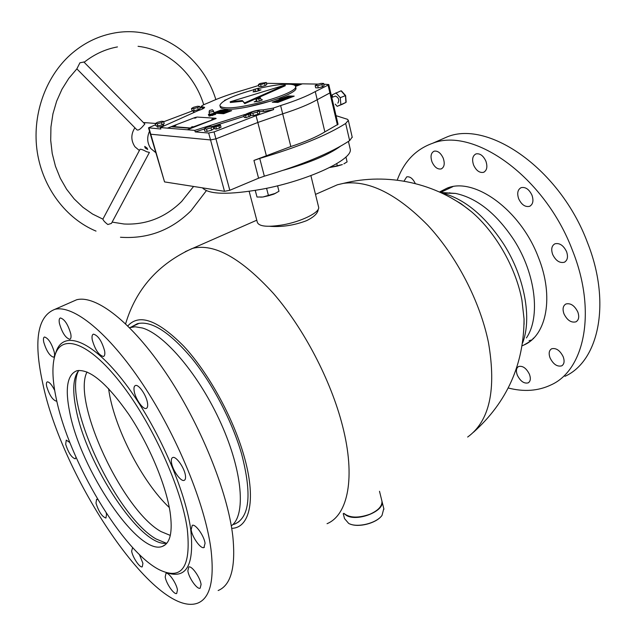 <?xml version="1.0" encoding="UTF-8"?>
<svg xmlns="http://www.w3.org/2000/svg" width="636" height="636" viewBox="0 0 636 636"><rect width="100%" height="100%" fill="white"/><g stroke="black" fill="none" stroke-linecap="round" stroke-linejoin="round"><path stroke-width="0.95" d="M131.819 326.737L137.336 323.716C151.114 320.345 169.168 331.738 191.484 357.877C212.472 383.603 232.148 421.231 241.608 453.977C251.991 493.886 249.741 517.235 234.859 524.024L233.468 524.469M185.219 251.689L192.772 248.326C214.284 243.143 241.171 258.176 273.432 293.435C303.738 328.351 330.982 380.415 342.534 425.897C355.826 477.398 347.971 515.041 327.055 523.69M328.756 188.574L337.406 184.774L343.527 183.343C368.785 179.964 396.84 193.908 427.702 225.176C456.568 256.093 480.14 301.536 488.48 342.653C496.525 389.709 489.577 421.175 467.651 437.043M269.64 226.297C281.875 227.227 294.158 225.367 306.48 220.708C314.081 217.003 318 213.171 318.239 209.22M127.812 325.934C139.149 313.254 157.815 320.035 183.82 346.262C208.25 372.545 232.768 416.826 243.747 455.026C256.531 498.648 250.107 527.999 231.703 528.341M450.399 197.478L460.997 203.679L471.522 211.764C495.651 232.323 515.979 267.812 521.933 300.224L524.048 318.906L524.064 324.368M343.241 513.689L344.529 518.61L348.679 523.42C356.891 528.087 376.345 523.42 382.013 515.414L383.802 508.609M381.862 500.802L382.013 501.407C384.899 510.97 357.694 521.965 346.636 515.581L343.742 513.379M381.369 516.193C375.661 523.356 358.736 527.665 350.293 524.112M343.853 513.316C349.601 518.006 358.307 518.3 369.977 514.206C378.356 510.406 382.347 506.041 381.942 501.128L381.791 500.524M249.153 191.357L257.349 222.346C258.987 226.511 267.51 227.346 282.917 224.858C301.536 221.574 319.988 212.345 318.652 207.264L318.533 206.764M202.447 187.851C208.775 194.584 228.714 195.021 262.27 189.154C308.118 180.672 353.242 159.437 350.221 149.15L349.991 148.132M283.68 170.17C309.931 162.665 328.828 154.707 340.371 146.288M166.306 543.231L156.043 538.954C115.633 515.963 62.376 401.014 78.514 370.82M170.297 535.417L160.995 531.569C122.454 510.263 71.788 401.411 87.005 371.973M129.545 327.659L135.15 326.785L142.353 327.993C164.819 334.417 199.712 375.645 221.193 423.846C242.801 472.031 246.037 515.669 231.289 525.861M169.303 507.536C141.756 481.738 113.28 425.746 108.597 388.596M533.055 338.4L533.691 338.09M449.811 192.732L449.413 193.034M522.561 343.035C532.173 318.58 524.748 277.209 503.76 244.224C484.823 215.485 463.914 198.313 441.034 192.716M526.409 337.939C540.624 317.245 535.782 274.005 514.007 240.066C496.438 213.553 476.96 198.003 455.575 193.424L442.433 193.034M452.562 186.714L451.775 187.167M150.382 134.236L164.541 181.912L224.508 191.309L229.819 190.283L258.574 178.207L253.939 160.431L259.742 158.436C298.252 147.027 326.896 135.373 345.666 123.471L348.337 120.371L347.526 119.322L336.046 115.672M253.939 160.431L290.827 146.542C305.526 141.709 316.871 136.82 324.861 131.883L338.058 124.274M266.269 155.383L257.819 122.47L215.922 138.847L210.54 139.936L150.366 134.188L210.54 139.936L215.922 138.847L257.819 122.47L282.678 113.836C297.553 109.082 309.064 104.376 317.197 99.717L330.633 92.514L338.066 124.322M204.22 129.036L195.212 131.898L208.664 133.027L214.054 131.922L256.07 115.665L257.819 122.47L282.678 113.836L290.827 146.542M337.39 124.974L328.065 85.121L328.764 84.524L330.64 92.554L317.197 99.717L324.861 131.883M258.574 178.207L264.338 176.188C302.625 164.748 331.054 152.894 349.641 140.62L352.193 137.114M256.07 115.665L273.623 109.615L264.035 111.443L259.345 111.57M273.623 109.615L273.242 108.104L263.121 109.885C258.598 109.774 253.502 110.918 247.841 113.311L245.854 114.162M203.822 108.263L201.429 107.842L201.071 106.522M155.566 124.775L148.53 127.812L160.821 129.013L160.407 127.566L198.241 110.577C202.288 109.289 204.41 108.215 204.609 107.357L201.056 106.451L203.496 104.805L209.204 102.436C218.991 97.976 230.828 93.746 244.717 89.74L258.645 85.486M163.675 125.197L163.691 125.236C162.506 126.254 160.479 126.898 157.609 127.16L157.179 126.962M194.648 111.912L193.352 111.761M217.536 111.61L222.091 110.6L215.509 112.866L217.536 111.61L221.797 110.489M227.513 109.988L220.962 110.092L227.521 109.909L227.489 110.433L231.695 110.656L223.649 113.709L215.405 113.24M214.237 112.707L220.978 110.163M231.528 110.72L227.489 110.433M223.323 110.608L224.754 110.783L223.618 111.427L217.17 112.93L224.389 110.664M220.978 112.85L222.608 112.938L219.818 113.081L225.979 110.744L227.99 110.855L225.772 111.03L223.864 111.753L225.271 111.833L224.588 112.095L220.978 112.85L222.441 113.001M230.24 110.974L224.532 113.351L227.354 111.554L222.377 113.224L228.555 110.887L225.74 112.675L230.558 111.061M290.278 84.27L292.075 83.968L291.892 84.453M302.219 83.896L291.137 83.706L289.746 84.23M292.345 84.524L294.81 84.039L293.752 84.89M294.039 84.993L296.479 84.071L298.594 84.111L296.344 84.318L294.571 84.993L296.05 85.017L294.555 85.248M295.12 85.661L299.182 84.119L296.774 85.733L301.464 84.159L295.517 86.337M295.462 86.17L298.133 84.723L295.255 85.812M224.588 100.281L226.456 99.582M294.031 96.211L288.577 96.028L272.462 102.205M291.201 96.712L286.16 97.451L289.96 96.314L287.313 97.324L291.845 96.434L292.282 96.569L291.511 97.054L288.728 97.602L291.201 96.712M286.542 98.946L281.494 99.065L286.017 98.183L283.998 98.111L284.713 97.833L289.046 97.984L284.713 98.882L286.542 98.946M282.479 100.504L278.131 100.512L281.963 99.415L284.308 99.804L279.037 100.297L282.479 100.504M280.993 101.076L277.733 102.332L278.52 101.824L274.696 101.673L280.993 101.076M273.242 108.104L280.619 105.568L282.678 113.836C297.553 109.082 309.064 104.376 317.197 99.717L315.265 91.584C307.085 96.163 295.541 100.822 280.619 105.568M193.058 110.688L163.683 121.746M201.278 107.269L200.03 107.794M199.688 110.084L199.394 108.979M291.137 83.706L266.5 83.308M295.541 86.432L302.394 83.833L318.223 84.103M323.78 84.206L328.764 84.524M328.065 85.121L315.265 91.584M160.407 127.566L194.791 130.38L195.212 131.898M271.906 100.774L247.555 106.983M167.403 128.138L171.736 126.508M187.262 129.768L216.16 118.503M244.94 114.48L194.791 130.38M291.121 83.634L289.563 84.222M226.98 99.311L225.136 100.305M213.958 112.731L220.962 110.092M278.64 99.757L272.272 102.197L277.86 102.42L294.206 96.139L288.561 95.957L279.594 99.033L278.655 99.828M244.081 116.388L212.265 126.484M250.568 113.82L250.035 114.019M286.184 97.499L287.067 96.911M287.09 96.982L289.96 96.314M287.337 97.395L289.269 96.934M289.285 97.006L291.845 96.434M291.86 96.505L292.274 96.593M288.943 97.602L289.452 97.332M289.467 97.403L291.002 97.038M291.018 97.117L291.423 96.815M281.684 99.073L282.209 98.795M282.233 98.866L284.228 98.866M284.252 98.938L286.017 98.183M284.189 98.119L284.713 97.833M284.737 97.904L288.871 98.047M286.367 99.017L284.713 98.882M278.155 100.552L279.021 99.995M279.045 100.067L281.963 99.415M281.986 99.486L284.856 99.598M279.435 100.464L282.305 100.575M277.439 102.316L278.52 101.824M274.887 101.681L275.42 101.394M275.436 101.466L279.244 101.545M279.268 101.617L280.508 101.06M290.493 84.286L292.075 83.968M291.463 84.389L290.747 84.31M292.481 84.556L294.81 84.039M294.826 84.111L295.223 84.183M293.594 84.834L294.389 84.389M293.745 84.779L294.047 84.278L292.687 84.596M294.134 85.033L296.479 84.071M296.495 84.143L298.411 84.175M295.875 85.089L294.571 84.993M295.494 86.234L298.133 84.723M295.176 85.717L299.182 84.119M299.198 84.191L299.604 84.198M296.813 85.804L300.955 84.151M215.238 112.803L217.552 111.682M216.208 112.683L221.233 110.839M217.353 112.938L223.339 110.68M223.156 111.475L223.904 111.006L223.117 110.887L220.74 111.785L223.888 111.038M221.233 111.88L223.141 111.403M220.74 111.785L221.209 111.809M220 113.089L225.979 110.744M226.003 110.823L227.823 110.918M225.104 111.896L223.864 111.753M224.158 113.327L227.354 111.554M222.56 113.24L228.555 110.887M225.78 112.747L230.256 111.046M167.427 128.21L171.251 126.771L190.999 128.345M102.889 219.134C103.31 220.525 104.956 222.322 107.834 224.524L111.435 223.411L149.412 152.409L146.693 151.758C143.219 149.889 141.001 149.07 140.031 149.293L102.889 219.134L92.586 214.062L82.95 207.304L74.221 198.981L66.597 189.234L60.285 178.239L55.451 166.25L52.224 153.514L50.705 140.325L50.944 127.001L52.939 113.836L56.652 101.156L61.97 89.255L68.767 78.403L76.869 68.847L79.921 62.797L83.92 62.026M145.127 147.926L147.703 149.508L147.131 148.156L144.738 146.391L145.127 147.926M76.861 68.863L136.947 129.855C138.195 130.515 140.087 129.41 142.631 126.548L144.833 124.012L83.809 61.923M139.379 150.517L134.943 146.781C130.833 140.5 130.817 134.164 134.904 127.78M143.474 122.629L147.417 122.828M155.677 152.561L150.835 148.57C147.17 143.156 146.733 137.384 149.516 131.239M192.74 126.628L191.333 127.073L192.74 126.628M191.372 127.105L192.835 126.715M213.179 118.86L211.796 119.298L213.179 118.86M211.836 119.329L213.275 118.948M195.983 117.747L194.632 118.169L195.983 117.747M194.672 118.201L196.079 117.827M175.83 125.324L174.455 125.761L175.83 125.324M174.495 125.793L175.918 125.411M195.101 117.485L171.72 126.453L190.315 127.995L215.429 118.797L215.89 118.264L197.112 117.064L195.101 117.485M194.195 110.72L198.281 109.654L200.213 108.478L199.64 106.379L197.51 106.268L193.447 107.333L191.5 108.502L192.072 110.6L194.195 110.72L193.622 108.613L197.701 107.548L198.281 109.654M197.701 107.548L199.64 106.379M191.5 108.502L193.622 108.613M157.919 125.928L162.108 124.831L164.207 123.583L163.595 121.436L161.512 121.285L157.346 122.366L155.232 123.615L155.844 125.761L157.919 125.928L157.307 123.774L161.496 122.684L162.108 124.831M161.496 122.684L163.595 121.436M155.232 123.615L157.307 123.774M318.254 87.871L322.476 86.766L324.114 85.614L323.597 83.419L321.021 83.38L316.815 84.477L315.17 85.622L315.687 87.816L318.254 87.871L317.738 85.669L321.959 84.564L322.476 86.766M321.959 84.564L323.597 83.419M315.17 85.622L317.738 85.669M261.165 86.631L265.117 85.598L266.81 84.524L266.293 82.473L260.108 83.459L258.399 84.524L258.924 86.583L261.165 86.631L260.641 84.572L264.6 83.539L265.117 85.598M264.6 83.539L266.293 82.473M258.399 84.524L260.641 84.572M253.438 115.514L257.834 114.369L259.726 113.081L259.154 110.823L256.674 110.696L252.301 111.833L250.385 113.113L250.966 115.37L253.438 115.514L252.85 113.248L257.246 112.095L257.834 114.369M257.246 112.095L259.154 110.823M250.385 113.113L252.85 113.248M207.161 131.358L211.637 130.189L213.712 128.83L213.092 126.548L210.715 126.365L206.271 127.526L204.172 128.877L204.8 131.159L207.161 131.358L206.541 129.06L211.009 127.892L211.637 130.189M211.009 127.892L213.092 126.548M204.172 128.877L206.541 129.06M216.463 129.044L221.026 127.287L220.414 124.99L215.612 125.682L214.165 126.628L214.785 128.917L216.463 129.044L215.843 126.747L218.975 125.936L219.587 128.226M218.975 125.936L220.414 124.99M214.165 126.628L215.843 126.747M246.092 117.612L250.52 115.903L249.932 113.637L248.215 113.542L243.787 115.243L244.375 117.509L246.092 117.612L245.496 115.347L248.581 114.544L249.169 116.809M248.581 114.544L249.932 113.637M243.787 115.243L245.496 115.347M213.465 110.982L212.615 111.634L209.085 112.182L209.427 110.513L212.376 109.758L209.427 110.513M209.093 112.214L209.673 114.377L214.094 113.216M211.343 110.155L210.166 110.346L211.343 110.155M208.807 115.037L209.101 116.134L208.377 114.401L208.807 115.037L212.321 114.448L215.405 113.224L214.96 112.588L213.966 112.755M209.554 113.931L208.377 114.401M209.101 116.134L215.699 114.313L215.405 113.224M212.615 115.545L212.321 114.448M337.788 103.096L337.994 103.008C339.489 99.804 338.614 97.491 335.371 96.084L335.108 96.187M335.212 104.113L337.167 106.331L342.303 104.272M337.167 106.331L346 102.396L345.976 101.641M340.848 104.463L340.252 97.682L345.332 95.67L341.031 90.829L332.286 94.756L332.509 97.205M340.252 97.682L335.943 92.816M341.667 91.409L341.031 90.829M345.459 95.678L345.92 102.436L342.216 104.32M260.068 97.761L260.657 98.095L258.804 98.89L255.767 99.017L260.068 97.761M258.804 98.89L259.361 101.1L261.221 100.297L260.657 98.095M259.361 101.1L256.912 101.553L256.356 99.351M256.912 101.553L255.767 99.017M258.447 88.181L253.669 89.549L258.447 88.181L258.979 90.288L258.232 90.908L257.699 88.794M258.232 90.908L255.847 91.592L255.306 89.477M255.847 91.592L254.209 91.656L253.669 89.549M258.908 90.01L260.983 89.891L256.857 91.306M261.086 99.773L262.461 99.82L259.703 100.949M295.804 87.585L295.907 87.991C298.745 94.406 242.268 111.395 225.263 109.098C222.051 108.788 220.382 108.033 220.255 106.832L219.984 105.822M258.534 88.531C271.612 85.431 281.923 83.992 289.483 84.214C293.363 84.421 295.382 85.192 295.557 86.552C298.387 92.928 241.879 109.909 224.882 107.643C221.67 107.349 220 106.602 219.873 105.401C221.543 100.854 232.824 95.639 253.724 89.756M242.483 101.259L230.375 102.507L230.184 101.792L285.119 85.025L285.294 85.733L244.733 103.652L242.3 100.536L230.184 101.792M258.486 101.259L254.185 101.887L256.26 100.941M255.704 91.6L253.064 91.87L254.106 91.266M285.119 85.025L244.542 102.921L244.733 103.652M244.542 102.921L242.3 100.536M266.571 188.296L268.503 195.769L262.899 197.001L257.016 197.025L255.227 190.418M255.275 190.41L257.016 197.025M277.574 185.807L278.973 191.277L273.909 194.115L268.503 195.769M260.625 197.152L262.899 197.001L275.714 193.257M337.358 166.076L329.726 167.499L342.375 164.565L337.358 166.076L336.786 163.635M345.936 156.973L347.089 161.894L343.893 163.842M522.132 345.793L523.953 345.006C546.626 335.474 554.306 296.662 538.334 257.198C520.407 209.657 474.114 176.721 447.076 188.161L439.492 192.008M529.057 340.729L531.791 339.894M577.83 312.038C579.452 316.831 578.808 320.099 575.914 321.84C571.168 322.953 567.193 320.282 563.965 313.826C562.327 309.017 562.979 305.733 565.929 303.984C570.627 302.895 574.594 305.582 577.83 312.038M563.218 356.788C564.752 361.24 564.235 364.261 561.668 365.867C557.136 366.924 553.272 364.261 550.053 357.885C548.494 353.425 549.027 350.388 551.643 348.774C556.126 347.733 559.99 350.404 563.218 356.788M529.446 374.302C530.941 378.547 530.511 381.409 528.158 382.88C524 383.818 520.375 381.226 517.299 375.121C515.796 370.86 516.233 367.99 518.618 366.511C522.744 365.589 526.362 368.188 529.446 374.302M566.581 251.681C568.29 256.896 567.535 260.418 564.299 262.263C559.608 263.304 555.721 260.688 552.644 254.408C550.903 249.177 551.682 245.639 554.966 243.795C559.624 242.777 563.488 245.409 566.581 251.681M531.998 195.244C533.795 200.785 532.968 204.49 529.534 206.342C525.137 207.233 521.52 204.713 518.674 198.774C516.853 193.217 517.688 189.504 521.178 187.636C525.535 186.777 529.144 189.313 531.998 195.244M485.896 161.17C487.717 166.815 486.93 170.535 483.527 172.332C479.544 173.056 476.237 170.639 473.605 165.09C471.761 159.437 472.564 155.701 476.014 153.896C479.965 153.196 483.265 155.613 485.896 161.17M443.228 158.165C445.033 163.667 444.349 167.252 441.177 168.93C437.56 169.542 434.515 167.228 432.035 161.973C430.214 156.472 430.906 152.879 434.118 151.185C437.711 150.589 440.748 152.918 443.228 158.165M438.085 140.882L447.521 136.732C488.83 120.077 560.157 169.271 587.41 242.435C611.482 302.704 598.786 361.105 564.991 376.305M397.23 180.155C403.987 161.544 415.817 149.245 432.711 143.243C473.597 126.771 544.885 176.736 572.511 250.528C596.878 311.33 584.627 369.906 551.142 384.86C538.231 391.013 523.921 392.054 508.228 387.984M404.003 181.157L406.698 176.872C410.005 176.315 412.875 178.549 415.3 183.566M450.018 187.262L447.744 189.059M187.27 528.985C181.403 487.391 151.599 422.097 120.077 382.22C88.523 342.081 62.002 333.51 55.141 354.753C51.858 365.151 52.239 379.835 56.302 398.812C68.887 460.806 122.502 551.603 159.731 569.951C182.007 580.445 191.19 566.787 187.27 528.985M166.664 572.694C186.539 579.444 194.552 564.927 190.689 529.152C184.814 486.802 154.437 420.221 122.271 379.668C90.073 338.845 63.028 330.299 56.032 352.002L55.714 352.996M69.896 442.584L66.263 440.104L65.683 444.262C68.362 452.689 71.542 457.554 75.231 458.842L76.058 457.324M97.857 499.57L96.577 499.316L95.988 503.108C98.731 511.702 102.038 516.678 105.934 518.054L106.53 514.349L106.188 512.95M132.598 547.524L131.644 551.166C132.622 557.375 139.88 568.107 142.265 566.819L142.925 563.313L139.387 554.528M165.209 576.932C166.091 583.419 174.049 594.946 176.681 593.483L177.46 589.993C176.625 583.49 168.58 571.859 165.988 573.354L165.209 576.932M187.851 570.802C188.669 577.687 197.2 589.826 200.141 588.213L201.079 584.508C200.324 577.607 191.682 565.356 188.789 567.002L187.851 570.802M191.15 529.605C191.977 536.911 200.69 549.21 203.925 547.548L205.054 543.383C204.291 536.068 195.459 523.643 192.279 525.328L191.15 529.605M171.466 462.42C172.396 470.012 180.775 481.929 184.138 480.371C185.362 479.902 185.792 478.304 185.434 475.577C184.567 467.969 176.085 455.925 172.761 457.507C171.513 457.984 171.076 459.621 171.466 462.42M134.156 390.997C135.237 398.613 142.909 409.783 146.185 408.431C147.52 407.954 147.965 406.166 147.512 403.057C146.487 395.425 138.728 384.136 135.492 385.503C134.117 385.996 133.671 387.825 134.156 390.997M54.712 390.496C51.858 384.804 49.401 381.934 47.342 381.862C46.349 382.22 46.142 383.77 46.706 386.513C49.37 395.004 52.526 399.869 56.191 401.109L56.723 400.728M43.757 342.176C46.436 350.953 49.68 355.953 53.488 357.17C54.593 356.788 54.855 355.087 54.267 352.074C51.588 343.257 48.336 338.233 44.52 336.993C43.391 337.39 43.137 339.115 43.757 342.176M59.458 323.573C62.193 332.811 65.627 338.05 69.769 339.282C71.009 338.861 71.343 337.024 70.747 333.765C68.012 324.479 64.578 319.208 60.428 317.96C59.156 318.39 58.83 320.266 59.458 323.573M92.268 339.902C95.09 349.697 98.795 355.222 103.398 356.494C104.749 356.041 105.147 354.157 104.606 350.849C101.792 341.007 98.087 335.442 93.468 334.146C92.093 334.615 91.687 336.531 92.268 339.902M210.961 549.234C205.15 504.38 176.999 435.652 142.679 384.112C108.335 332.461 73.363 304.755 54.919 309.319C37.556 316.092 33.438 340.459 42.556 382.403C61.509 476.857 155.55 618.995 197.764 603.111C210.134 598.15 214.539 580.199 210.961 549.234M218.14 590.526C230.995 585.239 235.884 567.145 232.808 536.243C227.704 491.493 200.086 423.457 165.758 372.704C131.398 321.824 95.869 294.834 76.694 299.747L70.612 302.418M69.682 412.104C80.319 469.257 138.386 556.254 162.403 546.396C170.313 543.319 172.873 531.815 170.066 511.877C165.837 484.576 149.023 444.604 128.925 414.561C107.087 383.405 89.779 368.785 76.988 370.709C67.313 374.429 64.872 388.222 69.682 412.104M78.896 370.398C73.18 377.14 72.234 390.003 76.034 408.98C86.186 464.36 141.256 548.264 166.863 543.16M148.983 128.019L164.541 181.912M208.664 133.027L224.508 191.309M214.054 131.922L229.819 190.283M349.641 140.62L345.666 123.471M264.338 176.188L259.742 158.436M263.503 111.387L263.121 109.885M203.043 108.255L202.661 106.856M259.154 90.733L258.963 89.994M234.859 524.024L238.969 521.711M192.772 248.326L256.785 220.199M315.496 194.401L337.406 184.774M125.61 323.804C135.969 289.11 158.173 264.012 192.207 248.493M471.522 211.764C436.288 182.906 387.388 172.308 343.527 183.343M524.048 318.906C523.969 364.245 507.115 402.024 473.494 432.249M382.013 501.407L383.953 509.221M381.942 501.128L379.501 491.286M318.652 207.264L310.893 175.623M350.221 149.15L348.433 141.423M130.436 327.381L139.348 323.247M452.848 186.666L440.494 192.462L455.575 193.424M352.257 137.4L348.337 120.371M150.366 134.188L148.538 127.852M120.466 237.252C147.735 239.12 171.243 230.296 190.991 210.77L206.342 190.705M215.85 99.566C202.383 55.467 157.728 24.057 112.803 33.303C97.133 36.419 82.99 43.566 70.389 54.752C44.806 77.775 31.76 116.301 37.301 152.258C42.914 188.224 66.287 218.744 96.02 231.107M84.151 62.272C94.351 54.219 105.457 49.107 117.461 46.921M193.567 186.459L181.705 201.421C165.312 217.536 146.081 225.057 124.004 223.999L112.135 222.107M144.078 122.565L155.518 123.448M203.719 104.709C194.203 73.704 168.079 49.672 138.068 46.309M193.368 111.801L193.05 110.656M157.187 127.001L156.854 125.841M163.691 125.236L163.365 124.084M213.505 111.054L214.094 113.24M212.376 109.758L213.505 111.022M331.793 97.491L335.371 96.084M346.167 102.054L345.61 95.583L341.46 90.916M295.907 87.991L295.557 86.552M529.2 341.945L523.953 345.006M575.914 321.84L576.614 321.419M561.668 365.867L562.264 365.501M528.158 382.88L528.675 382.57M564.299 262.263L565.086 261.825M529.534 206.342L530.345 205.937M483.527 172.332L484.282 171.974M441.177 168.93L441.837 168.627M447.521 136.732L432.711 143.243M55.141 354.753L56.032 352.002M204.371 547.286L203.925 547.548M184.647 480.093L184.138 480.371M146.709 408.169L146.185 408.431M70.183 339.091L69.769 339.282M103.883 356.263L103.398 356.494M54.919 309.319L76.694 299.747M165.416 544.647L162.403 546.396"/></g></svg>
